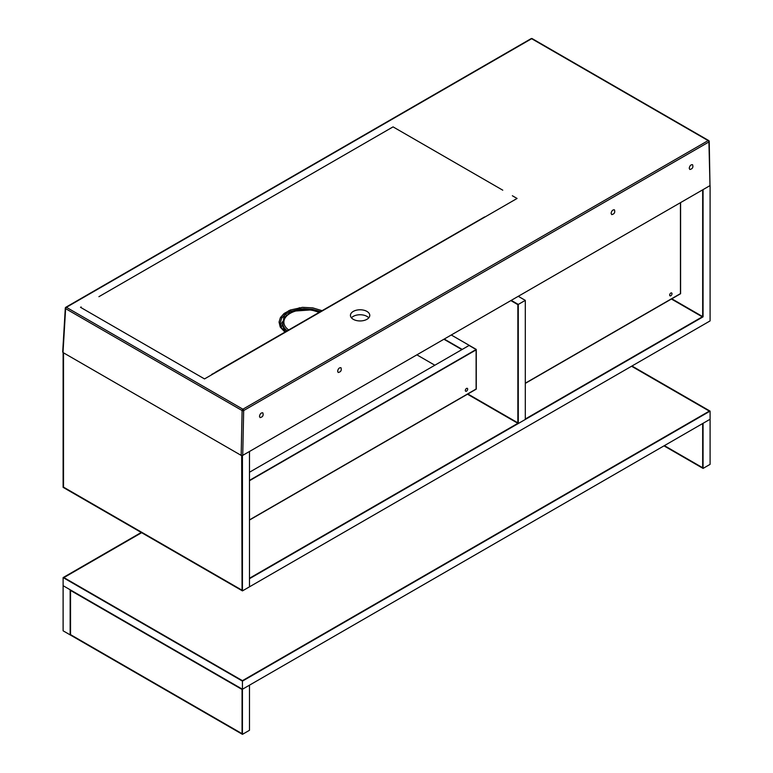 <?xml version="1.0" encoding="UTF-8"?>
<svg xmlns="http://www.w3.org/2000/svg" width="773" height="773" viewBox="0 0 773 773"><rect width="100%" height="100%" fill="white"/><g stroke="black" fill="none" stroke-linecap="round" stroke-linejoin="round"><path stroke-width="1.16" d="M467.675 389.128A1.662 0.957 120 0 0 467.327 388.365A1.662 0.957 120 0 0 465.675 389.321A1.662 0.957 120 0 0 465.675 391.244A1.662 0.957 120 0 0 466.95 390.8A1.662 0.957 120 0 0 467.675 389.128M476.11 389.041L249.476 519.881L476.11 389.041L476.11 349.522L476.11 389.041M249.476 480.729L476.11 349.879L249.476 480.729M249.476 472.245L469.24 345.367L476.265 349.425L469.076 345.463L476.11 349.522L249.476 480.371M249.476 520.065L476.265 389.128L476.265 349.425M416.879 354.846L434.851 365.223M443.915 339.231L461.887 349.609L443.915 339.231M451.268 334.989L469.24 345.367L462.206 349.425L444.233 339.057M669.66 295.073A1.662 0.957 120 0 0 669.998 295.827A1.662 0.957 120 0 0 671.66 294.871A1.662 0.957 120 0 0 671.66 292.957A1.662 0.957 120 0 0 670.384 293.402A1.662 0.957 120 0 0 669.66 295.073M680.443 293.624L525.302 383.195L680.443 293.624L680.443 202.681L680.443 293.624M680.598 202.584L680.598 293.721L525.302 383.379M517.871 304.659L517.871 422.85L467.868 393.979L517.871 422.85L517.871 304.659L510.847 300.591L517.871 304.659M467.481 394.201L518.268 423.527L518.268 304.427L511.233 300.368M518.268 423.527L525.302 419.468L525.302 300.368L518.268 304.427M525.302 300.368L518.268 296.31M70.546 590.446L242.055 689.468L242.055 733.674L70.546 634.652L70.546 590.446L242.055 689.468L242.055 733.674L70.546 634.652L70.546 590.446M242.442 734.35L249.476 730.292L249.476 685.178L242.442 689.236L242.442 734.35L70.15 634.875L70.15 589.77L242.442 689.236L242.442 681.119L710.097 411.12L631.956 366.006M702.667 423.527L702.667 467.742L664.384 445.635L702.667 467.742L702.667 423.527M703.063 468.419L703.063 423.304L710.097 419.246L710.097 464.351L703.063 468.419L663.988 445.857M70.15 589.77L70.15 634.875L63.115 630.816L63.115 585.702L70.15 589.77M631.56 366.238L709.314 411.12L242.442 680.665L63.898 577.586L141.643 532.694L63.898 577.586L242.442 680.665L709.314 411.12L631.56 366.238M141.256 532.471L63.115 577.586L63.115 585.702L242.442 689.236L710.097 419.246L710.097 411.12M63.115 577.586L242.442 681.119M702.28 316.833L525.302 419.014L702.28 316.833L671.418 299.016L702.28 316.833M517.871 423.304L249.476 578.262L517.871 423.304M703.063 316.833L703.063 189.617L710.097 185.559L710.097 320.901L249.476 586.833L249.476 578.716L703.063 316.833L671.805 298.793M241.659 455.558L242.055 590.214L63.512 487.135L63.512 352.817L63.512 487.135L242.055 590.214L241.659 455.558M63.115 352.594L63.115 487.357L242.442 590.891L249.476 586.833L249.476 451.49L242.384 455.519M242.442 590.891L242.442 455.558M702.667 189.849L702.667 316.611L702.667 189.849M285.952 331.53A22.649 13.083 180 0 1 282.763 324.834L282.763 323.027A22.649 13.083 0 0 0 287.198 330.815M284.483 317.809A2.213 1.266 -1.1 0 0 283.633 318.283L284.667 314.901L281.662 318.167L280.019 323.558L281.111 327.472L285.218 331.955M320.495 311.587L312.418 309.287L303.808 308.736L299.509 309.113L290.754 311.393L292.068 312.05M502.769 190.187L398.259 129.874L502.769 190.187M98.915 296.687L392.23 127.352L98.915 296.687M204.526 378.915A1921.417 1110.598 -119.9 0 0 203.83 378.519L80.518 307.325L81.146 306.958M366.943 319.307A9.672 5.585 180 0 1 356.411 320.524A9.672 5.585 180 0 1 350.44 315.365A9.672 5.585 180 0 1 360.112 309.78A9.672 5.585 180 0 1 369.774 315.365A9.672 5.585 180 0 1 366.943 319.307M63.009 351.628L63.009 352.536L241.166 455.384L242.732 455.384L709.991 185.617L709.237 141.469A1.102 0.657 -1.4 0 0 708.918 141.024A1.102 0.638 120 0 0 708.136 140.599L531.65 38.708L66.401 307.316L242.886 409.207L708.136 140.599A1.102 0.638 -120 0 1 708.918 141.952L243.669 410.56L242.732 455.384M259.486 416.338C259.989 413.835 261.1 412.656 262.82 412.821C263.68 415.439 262.752 417.034 260.057 417.604L259.486 416.338M611.105 213.338C611.607 210.836 612.718 209.657 614.429 209.812C615.289 212.44 614.371 214.034 611.675 214.604L611.105 213.338M689.236 168.224C689.748 165.722 690.859 164.543 692.569 164.707C693.429 167.326 692.511 168.92 689.816 169.49L689.236 168.224M337.617 371.233C338.13 368.721 339.241 367.552 340.951 367.706C341.811 370.325 340.893 371.929 338.197 372.499L337.617 371.233M484.574 216.942L215.541 372.161M284.947 332.119L280.241 327.056L279.053 322.051L280.386 317.684L283.875 313.703A1.102 0.734 50.8 0 1 284.667 314.901L285.759 313.993A2.213 1.401 54.8 0 0 286.464 315.558M283.875 313.703L290.194 310.05L302.475 307.354L312.698 307.857L322.07 310.678M351.444 317.848A9.672 5.585 180 0 1 360.112 314.746A9.672 5.585 180 0 1 368.769 317.848M290.194 310.05A1.102 0.522 67.8 0 1 290.754 311.393L285.759 313.993A1.102 0.696 54.8 0 0 285.015 312.862M289.73 313.22A2.213 1.14 64.7 0 1 289.344 311.925A1.102 0.57 64.7 0 0 288.735 310.717M217.435 371.359L211.725 374.393M288.677 329.965A21.547 12.445 180 0 1 290.175 313.336A21.547 12.445 180 0 1 318.978 312.466M283.652 319.22L283.633 318.283M280.396 325.82A25.296 14.61 180 0 1 282.937 321.297M283.797 330.796A21.866 12.619 180 0 1 283.575 328.312M282.763 323.993A24.195 13.972 0 0 0 281.295 327.791M398.259 129.874L393.071 126.878L392.23 127.352M512.364 195.753L517.069 198.468L204.565 378.896M241.166 455.384L242.104 410.54L65.618 308.649L63.009 352.536M709.991 185.617L708.918 141.952A1.102 0.657 -1.4 0 0 709.237 141.469A1.102 1.102 0 0 0 708.686 140.541L532.211 38.65A1.102 0.638 120 0 0 531.65 38.708A1.102 0.638 60 0 0 530.877 39.114M280.754 317.094A1.102 0.841 33.3 0 1 281.662 318.167M299.509 309.113L299.286 307.683M65.618 307.731A1.102 0.647 3.4 0 0 65.618 308.649A1.102 0.638 120 0 1 66.401 307.316A1.102 0.638 -120 0 0 65.618 307.731M532.433 39.133A1.102 0.638 120 0 0 532.211 38.65A1.102 1.102 0 0 0 531.099 38.65L65.85 307.258A1.102 1.102 0 0 0 65.299 308.156L62.69 352.063M242.104 410.54A1.102 0.618 1.2 0 0 243.669 410.56A1.102 0.638 60 0 0 242.886 409.207A1.102 0.638 120 0 0 242.104 410.54M319.288 312.292L311.055 309.905L294.726 311.065L288.976 313.664L285.624 316.389L283.788 318.959L282.763 323.027"/></g></svg>
